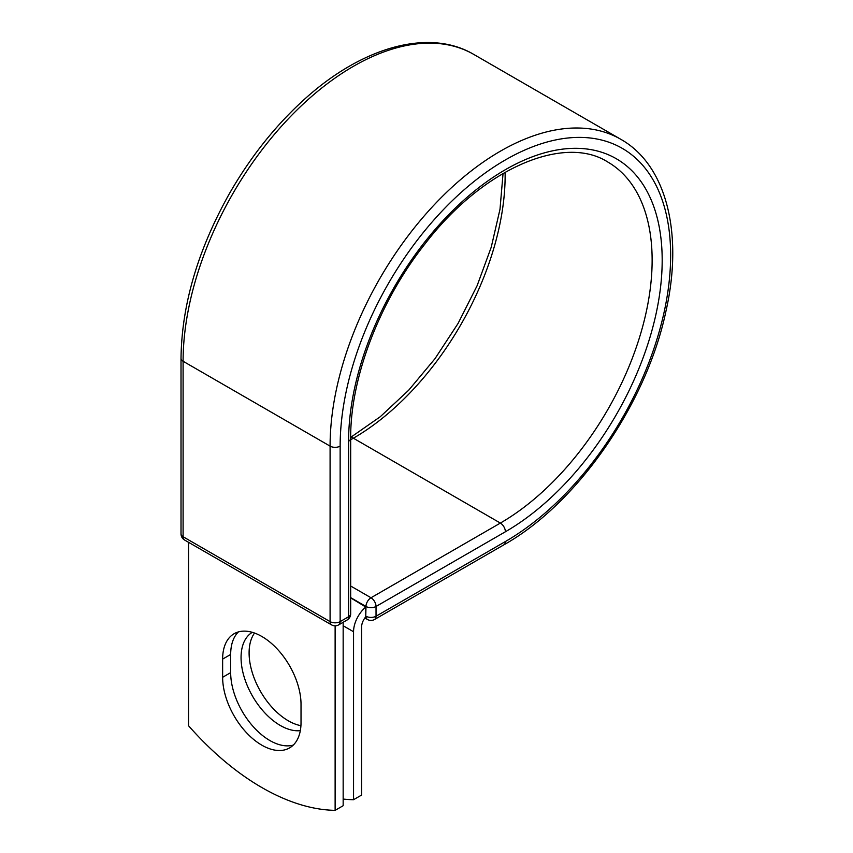 <?xml version="1.0" encoding="UTF-8"?>
<svg xmlns="http://www.w3.org/2000/svg" width="853" height="853" viewBox="0 0 853 853"><rect width="100%" height="100%" fill="white"/><g stroke="black" fill="none" stroke-linecap="round" stroke-linejoin="round"><path stroke-width="1.28" d="M261.828 745.17A55.434 32.009 -120 0 0 289.551 747.921A55.434 32.009 -120 0 0 301.024 722.544L301.024 704.354A55.434 32.009 -120 0 0 276.83 648.568A55.434 32.009 -120 0 0 234.117 633.726A55.434 32.009 -120 0 0 222.633 659.102L222.633 677.282A55.434 32.009 -120 0 0 261.828 745.17M238.424 631.902A55.434 32.009 -120 0 0 230.673 654.454L230.673 672.633A55.434 32.009 -120 0 0 269.868 740.532A55.434 32.009 -120 0 0 293.272 745.085M300.928 725.679A55.434 32.009 60 0 1 288.303 720.796A55.434 32.009 60 0 1 254.258 678.327A55.434 32.009 60 0 1 254.535 633.043M300.331 730.648A55.434 32.009 60 0 1 280.253 725.445A55.434 32.009 60 0 1 244.107 676.824A55.434 32.009 60 0 1 252.296 632.318M343.162 799.058A236.899 136.779 -120 0 0 353.547 799.709L353.547 631.742A22.178 12.806 -60 0 1 365.777 607.027L365.777 616.111L365.98 606.462L350.679 597.633M353.547 799.709L361.587 795.071L361.587 627.104A10.801 6.238 -60 0 1 365.809 616.772A7.112 4.105 -60 0 1 365.777 616.111M365.777 607.027L350.679 597.868M335.122 625.825L335.122 810.35L343.162 805.712L343.162 622.285M335.122 810.35A236.899 136.779 60 0 1 188.545 725.732L188.545 542.305M353.547 631.742L343.162 625.75M505.392 541.538L376.034 616.229A7.112 4.105 60 0 1 374.563 619.481L503.92 544.8A7.112 4.105 -120 0 0 505.392 541.538A233.701 134.923 -60 0 0 670.639 255.324A233.701 134.923 -60 0 0 505.392 159.916A233.701 134.923 -60 0 0 340.144 446.13L340.144 621.624L348.6 616.74A7.112 4.105 0 0 0 350.679 613.829L350.679 438.346C350.188 378.263 379.414 301.354 424.879 244.065C483.011 168.126 564.153 134.145 607.677 161.953A214.625 123.92 -60 0 1 640.582 333.939A214.625 123.92 -60 0 1 500.37 523.07L371.002 597.761A7.112 4.105 60 0 1 376.034 606.462L376.034 616.229A7.112 4.105 180 0 1 365.98 616.229A7.112 4.105 120 0 0 367.451 619.481A7.112 7.112 0 0 0 374.563 619.481M350.679 438.346A7.112 4.105 0 0 1 348.6 441.246A221.737 128.025 -60 0 1 505.392 169.683A221.737 128.025 -60 0 1 662.184 260.208A221.737 128.025 -60 0 1 505.392 531.771L376.034 606.462A7.112 4.105 180 0 1 365.98 606.462A7.112 4.105 120 0 1 371.002 597.761L350.679 586.022M505.392 531.771A7.112 4.105 -120 0 0 500.37 523.07L353.377 438.207L350.679 439.764M505.115 172.253A214.625 123.92 -60 0 1 353.377 438.207A7.112 4.105 -120 0 0 350.69 437.557M181.017 358.367A7.112 4.105 0 0 0 183.096 361.267A240.802 139.028 -60 0 1 288.218 118.93A240.802 139.028 -60 0 1 473.778 54.421C428.377 27.541 360.339 47.459 302.175 101.368C274.069 127.246 249.748 158.114 229.201 193.983C197.757 250.164 181.689 304.958 181.017 358.367L181.017 533.85A7.112 4.105 0 0 0 183.096 536.75L330.09 621.624A7.112 4.105 0 0 0 340.144 621.624A7.112 4.105 -120 0 1 338.673 624.876L347.128 619.992A7.112 4.105 -120 0 0 348.6 616.74L348.6 441.246M181.017 533.85A7.112 7.112 0 0 0 184.568 540.013A7.112 4.105 120 0 1 183.096 536.75L183.096 361.267L330.09 446.13A240.802 139.028 -60 0 1 435.201 203.792A240.802 139.028 -60 0 1 620.771 139.284L473.778 54.421M184.568 540.013L331.561 624.876A7.112 4.105 120 0 1 330.09 621.624L330.09 446.13A7.112 4.105 0 0 0 340.144 446.13M230.673 654.454L222.633 659.102M230.673 672.633L222.633 677.282M503.92 544.8C577.385 503.611 646.361 404.002 665.884 311.494C683.53 234.117 666.779 165.173 620.771 139.284M350.69 437.354L380.193 416.786L408.672 390.216L434.987 358.686L458.082 323.426L477.083 285.776L491.232 247.231L499.997 209.273L503.057 173.436M364.849 617.977L367.451 619.481M347.128 619.992A7.112 7.112 0 0 0 350.679 613.829M331.561 624.876A7.112 7.112 0 0 0 338.673 624.876"/></g></svg>
